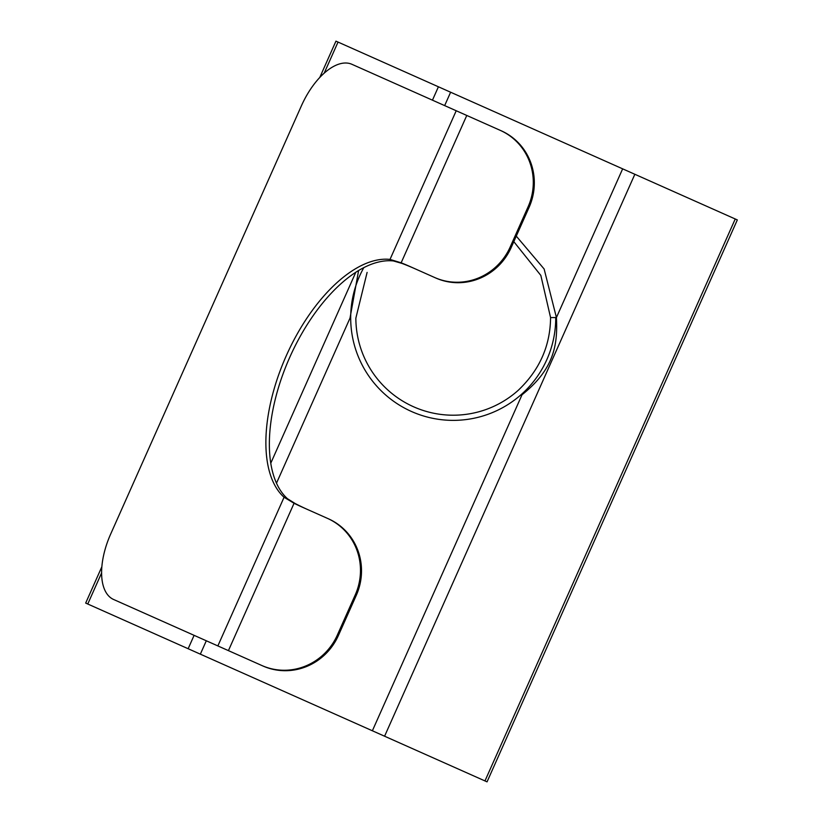<?xml version="1.0" encoding="UTF-8"?>
<svg xmlns="http://www.w3.org/2000/svg" width="823" height="823" viewBox="0 0 823 823"><rect width="100%" height="100%" fill="white"/><g stroke="black" fill="none" stroke-linecap="round" stroke-linejoin="round"><path stroke-width="1.23" d="M555.741 317.843A102.525 102.525 0 0 1 427.26 417.035A102.525 102.525 0 0 1 363.828 267.629M513.809 241.653L540.834 275.417L550.566 317.565C550.309 345.897 539.487 370.175 518.109 390.421M517.965 390.544A97.351 97.351 0 0 1 355.855 318.326M355.855 318.151L367.109 272.413M101.857 566.749L85.674 603.084L487.051 781.85L737.326 219.916L335.949 41.15L319.766 77.485M516.268 236.129L544.126 268.987L556.42 317.544C557.881 345.187 553.879 369.332 522.039 394.752M550.566 317.565L556.42 317.555L622.651 168.849M358.602 270.541L350.001 318.141M415.183 268.843A263.278 254.307 -66 0 0 402.108 263.463L393.476 260.963A131.814 65.912 114 0 0 289.768 357.285A131.814 65.912 114 0 0 287.556 498.8L295.179 503.542A263.278 254.307 -66 0 0 307.915 509.663M338.407 635.479L356.287 595.338A58.587 56.592 114 0 0 328.428 518.799L303.018 507.482A263.463 254.482 114 0 1 294.058 503.275L284.079 497.257A131.814 65.912 114 0 1 286.291 355.731A131.814 65.912 114 0 1 390.009 259.42L401.151 262.804L466.775 115.457L351.956 64.317A58.587 29.289 114 0 0 301.362 105.91L110.673 534.055A58.587 29.289 114 0 0 113.595 599.483L262.876 665.972A58.587 56.592 114 0 0 338.407 635.479L337.368 635.017A58.587 56.592 114 0 1 261.837 665.509M466.775 115.457L500.199 130.332A58.587 56.592 114 0 1 528.057 206.882L510.178 247.013A58.587 56.592 114 0 1 434.647 277.505L410.276 266.652A263.463 254.482 -66 0 0 401.151 262.804M434.647 277.505L435.686 277.968A58.587 56.592 114 0 0 511.217 247.476L529.096 207.345A58.587 56.592 114 0 0 501.238 130.795L500.199 130.332M327.389 518.336A58.587 56.592 114 0 1 355.248 594.875L337.368 635.017M338.037 42.076L324.19 73.154M101.599 572.942L87.763 604.01M188.148 648.719L194.105 635.346M270.767 463.215L355.793 272.29M432.456 100.169L438.412 86.785M372.377 730.773L522.44 393.847M350.413 317.205L276.487 483.183M206.306 640.778L200.349 654.151M634.852 174.281L384.588 736.215M484.963 780.924L735.237 218.99M450.623 92.227L444.657 105.601M217.858 645.921L284.079 497.257M390.009 259.42L456.22 110.745M511.217 247.476L510.178 247.013M529.096 207.345L528.057 206.882M228.424 650.633L294.058 503.275M356.287 595.338L355.248 594.875"/></g></svg>
